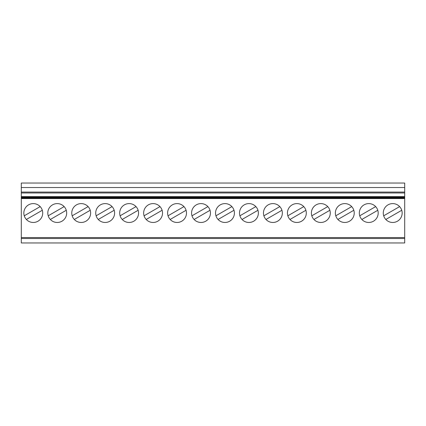 <?xml version="1.0" encoding="UTF-8"?>
<svg xmlns="http://www.w3.org/2000/svg" width="426" height="426" viewBox="0 0 426 426"><rect width="100%" height="100%" fill="white"/><g stroke="black" fill="none" stroke-linecap="round" stroke-linejoin="round"><path stroke-width="0.64" d="M120.111 215.796L136.032 206.605A9.436 9.436 0 0 0 120.478 209.272A9.436 9.436 0 0 0 129.131 222.473A9.436 9.436 0 0 0 136.032 206.605M404.7 187.531L404.7 242.953L21.3 242.953L21.3 183.047L404.7 183.047L404.7 187.531L21.3 187.531M48.223 215.796L64.145 206.605A9.436 9.436 0 0 0 48.591 209.272A9.436 9.436 0 0 0 57.244 222.473A9.436 9.436 0 0 0 64.145 206.605M50.343 219.47L66.264 210.279A9.436 9.436 0 0 1 57.244 222.473M183.957 206.605A9.436 9.436 0 0 0 168.403 209.272A9.436 9.436 0 0 0 177.056 222.473A9.436 9.436 0 0 0 183.957 206.605L168.036 215.796M186.077 210.279A9.436 9.436 0 0 1 170.155 219.47L186.077 210.279M26.38 219.47L42.302 210.279M90.227 210.279A9.436 9.436 0 0 1 74.305 219.47L90.227 210.279M81.206 222.473A9.436 9.436 0 0 0 88.107 206.605A9.436 9.436 0 0 0 72.553 209.272A9.436 9.436 0 0 0 81.206 222.473M359.736 215.796L375.657 206.605A9.436 9.436 0 0 0 360.103 209.272A9.436 9.436 0 0 0 368.756 222.473A9.436 9.436 0 0 0 375.657 206.605M305.889 210.279A9.436 9.436 0 0 1 289.968 219.47L305.889 210.279M266.005 219.47L281.927 210.279A9.436 9.436 0 0 1 266.005 219.47M218.08 219.47L234.002 210.279A9.436 9.436 0 0 1 218.08 219.47M351.695 206.605A9.436 9.436 0 0 0 336.141 209.272A9.436 9.436 0 0 0 344.794 222.473A9.436 9.436 0 0 0 351.695 206.605L335.773 215.796M313.93 219.47L329.852 210.279A9.436 9.436 0 0 1 313.93 219.47M311.811 215.796L327.732 206.605A9.436 9.436 0 0 0 312.178 209.272A9.436 9.436 0 0 0 320.831 222.473A9.436 9.436 0 0 0 327.732 206.605M385.818 219.47L401.739 210.279M191.998 215.796L207.92 206.605A9.436 9.436 0 0 0 192.366 209.272A9.436 9.436 0 0 0 201.019 222.473A9.436 9.436 0 0 0 207.92 206.605M194.118 219.47L210.039 210.279A9.436 9.436 0 0 1 194.118 219.47M404.7 238.501L21.3 238.501L404.7 238.501M105.169 222.473A9.436 9.436 0 0 0 112.07 206.605A9.436 9.436 0 0 0 96.516 209.272A9.436 9.436 0 0 0 105.169 222.473M33.281 222.473A9.436 9.436 0 0 0 40.182 206.605A9.436 9.436 0 0 0 24.628 209.272A9.436 9.436 0 0 0 33.281 222.473M153.094 222.473A9.436 9.436 0 0 0 159.995 206.605A9.436 9.436 0 0 0 144.441 209.272A9.436 9.436 0 0 0 153.094 222.473M404.7 198.564L21.3 198.564M224.981 222.473A9.436 9.436 0 0 0 231.882 206.605A9.436 9.436 0 0 0 216.328 209.272A9.436 9.436 0 0 0 224.981 222.473M248.944 222.473A9.436 9.436 0 0 0 255.845 206.605A9.436 9.436 0 0 0 240.291 209.272A9.436 9.436 0 0 0 248.944 222.473M272.906 222.473A9.436 9.436 0 0 0 279.807 206.605A9.436 9.436 0 0 0 264.253 209.272A9.436 9.436 0 0 0 272.906 222.473M296.869 222.473A9.436 9.436 0 0 0 303.77 206.605A9.436 9.436 0 0 0 288.216 209.272A9.436 9.436 0 0 0 296.869 222.473M392.719 222.473A9.436 9.436 0 0 0 399.62 206.605A9.436 9.436 0 0 0 384.066 209.272A9.436 9.436 0 0 0 392.719 222.473M383.698 215.796L399.62 206.605M24.261 215.796L40.182 206.605M146.193 219.47L162.114 210.279M98.268 219.47L114.189 210.279M96.148 215.796L112.07 206.605M239.923 215.796L255.845 206.605M287.848 215.796L303.77 206.605M361.855 219.47L377.777 210.279M242.043 219.47L257.964 210.279A9.436 9.436 0 0 1 242.043 219.47M337.893 219.47L353.814 210.279M263.886 215.796L279.807 206.605M215.961 215.796L231.882 206.605M122.23 219.47L138.152 210.279M72.186 215.796L88.107 206.605M144.073 215.796L159.995 206.605M404.7 197.637L21.3 197.637M404.7 196.945L21.3 196.945M404.7 197.291L21.3 197.291M404.7 197.978L21.3 197.978M404.7 237.564L21.3 237.564M404.7 192.983L21.3 192.983M404.7 192.078L21.3 192.078M404.7 197.307L21.3 197.307M404.7 196.62L21.3 196.62M404.7 196.961L21.3 196.961M404.7 197.653L21.3 197.653M404.7 197.999L21.3 197.999"/></g></svg>
